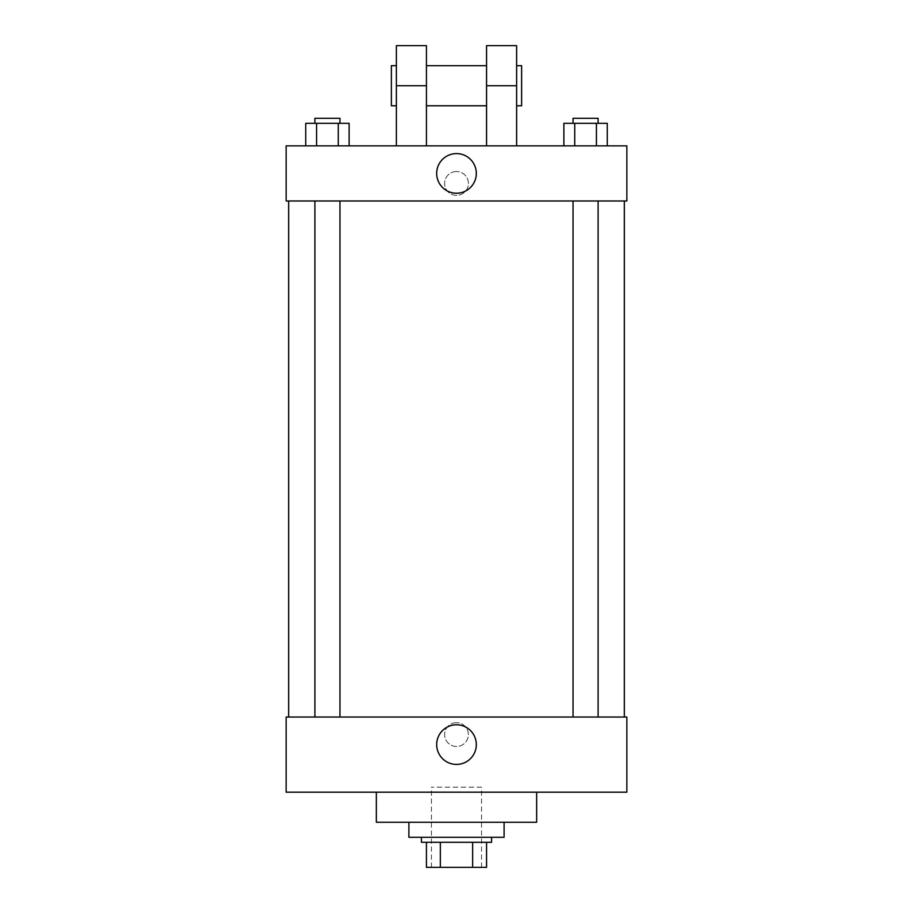 <?xml version="1.0" encoding="UTF-8"?>
<svg xmlns="http://www.w3.org/2000/svg" width="913" height="913" viewBox="0 0 913 913"><rect width="100%" height="100%" fill="white"/><g stroke="black" fill="none" stroke-linecap="round" stroke-linejoin="round"><path stroke-width="0.68" stroke-dasharray="4.57 3.42" d="M481.55 787.189L431.45 787.189L481.55 787.189L481.55 867.35L431.45 867.35L481.55 867.35M440.34 867.35L426.439 867.35L426.439 842.3L440.34 842.3L440.34 867.35L486.561 867.35M472.66 842.3L440.34 842.3L472.66 842.3L472.66 867.35M440.34 842.3L426.439 842.3M421.429 842.3L491.571 842.3M456.5 837.289L421.429 837.289L456.5 837.289M504.102 837.289L408.898 837.289M504.102 822.259L408.898 822.259L504.102 822.259M536.661 792.199L536.661 822.259L376.339 822.259L376.339 792.199L536.661 792.199L376.339 792.199M286.146 792.199L626.854 792.199L626.854 717.036L286.146 717.036L286.146 792.199M456.5 722.674A11.903 11.903 0 0 0 446.195 740.523A11.903 11.903 0 0 0 466.805 740.523A11.903 11.903 0 0 0 456.5 722.674A11.903 11.903 0 0 1 466.805 740.523A11.903 11.903 0 0 1 446.195 740.523A11.903 11.903 0 0 1 456.5 722.674M585.564 717.036L598.095 717.036L585.564 717.036M339.956 717.036L314.905 717.036L339.956 717.036L314.905 717.036L339.956 717.036L339.956 200.974L314.905 200.974L339.956 200.974M456.5 717.036L624.344 717.036L456.5 717.036M626.854 734.577L626.854 746.48L626.843 734.577M286.146 734.577L286.146 746.48L286.157 734.577M436.676 744.597A19.824 19.824 0 0 0 466.406 761.762A19.824 19.824 0 0 0 466.406 727.433A19.824 19.824 0 0 0 436.676 744.597M456.5 200.974L624.344 200.974L456.5 200.974M585.564 200.974L598.095 200.974L585.564 200.974M286.146 200.974L626.854 200.974L626.854 145.852L286.146 145.852L286.146 200.974L626.854 200.974M563.869 145.852L563.869 123.312L607.259 123.312L596.417 123.312L596.417 145.852L607.259 145.852L563.869 145.852L607.259 145.852L563.869 145.852L607.259 145.852L596.417 145.852L596.417 123.312L574.722 123.312L574.722 145.852L574.722 123.312L563.869 123.312L607.259 123.312L607.259 145.852M598.095 123.312L573.044 123.312L598.095 123.312L573.044 123.312L598.095 123.312L598.095 118.302L573.044 118.302L598.095 118.302L573.044 118.302L573.044 123.312M305.741 145.852L305.741 123.312L349.131 123.312L338.278 123.312L338.278 145.852L349.131 145.852L305.741 145.852L349.131 145.852L305.741 145.852L349.131 145.852L338.278 145.852L338.278 123.312L316.583 123.312L316.583 145.852L316.583 123.312L349.131 123.312L349.131 145.852M339.956 123.312L314.905 123.312L339.956 123.312L314.905 123.312L339.956 123.312L339.956 118.302L314.905 118.302L339.956 118.302L314.905 118.302L314.905 123.312M596.417 123.312L596.417 145.852M574.722 123.312L574.722 145.852M338.278 123.312L338.278 145.852M316.583 123.312L316.583 145.852M626.843 183.433L626.843 195.336L626.854 183.433M436.676 173.413A19.824 19.824 0 0 0 466.406 190.577A19.824 19.824 0 0 0 466.406 156.249A19.824 19.824 0 0 0 436.676 173.413M286.146 183.433L286.146 195.336L286.157 183.433M456.5 171.53A11.903 11.903 0 0 0 446.195 189.39A11.903 11.903 0 0 0 466.805 189.39A11.903 11.903 0 0 0 456.5 171.53A11.903 11.903 0 0 1 466.805 189.39A11.903 11.903 0 0 1 446.195 189.39A11.903 11.903 0 0 1 456.5 171.53M396.379 145.852L426.439 145.852L396.379 145.852L396.379 85.731L426.439 85.731L426.439 145.852M486.561 145.852L516.621 145.852L486.561 145.852L486.561 45.65M486.561 65.69L486.561 105.771L486.561 65.69M426.439 65.69L426.439 105.771L426.439 65.69M426.439 45.65L426.439 85.731M516.621 65.69L516.621 105.771L516.621 65.69M516.621 45.65L516.621 145.852M521.631 65.69L521.631 105.771M396.379 105.771L396.379 65.69L396.379 105.771M396.379 45.65L396.379 85.731M391.369 105.771L391.369 65.69M486.561 85.731L516.621 85.731M431.45 867.35L431.45 787.189M314.905 200.974L314.905 717.036M573.044 200.974L573.044 717.036M598.095 200.974L598.095 717.036"/><path stroke-width="1.37" d="M472.66 842.3L472.66 867.35L426.439 867.35L426.439 842.3M472.66 867.35L486.561 867.35L486.561 842.3L486.561 867.35M491.571 837.289L491.571 842.3L421.429 842.3L421.429 837.289M440.34 842.3L440.34 867.35M408.898 822.259L408.898 837.289L504.102 837.289L504.102 822.259M376.339 792.199L376.339 822.259L536.661 822.259L536.661 792.199M626.854 792.199L286.146 792.199L286.146 717.036L626.854 717.036L626.854 792.199M436.676 744.597A19.824 19.824 0 0 1 466.406 727.433A19.824 19.824 0 0 1 466.406 761.762A19.824 19.824 0 0 1 436.676 744.597M626.854 200.974L286.146 200.974L286.146 145.852L626.854 145.852L626.854 200.974L286.146 200.974M607.259 145.852L607.259 123.312L563.869 123.312L563.869 145.852M596.417 123.312L596.417 145.852M574.722 123.312L574.722 145.852M573.044 123.312L573.044 118.302L598.095 118.302L598.095 123.312M349.131 145.852L349.131 123.312L305.741 123.312L305.741 145.852M338.278 123.312L338.278 145.852M316.583 123.312L316.583 145.852M314.905 123.312L314.905 118.302L339.956 118.302L339.956 123.312M436.676 173.413A19.824 19.824 0 0 1 466.406 156.249A19.824 19.824 0 0 1 466.406 190.577A19.824 19.824 0 0 1 436.676 173.413M486.561 145.852L486.561 85.731L516.621 85.731L516.621 45.65L486.561 45.65L486.561 85.731M486.561 65.69L426.439 65.69M396.379 145.852L396.379 85.731L426.439 85.731L426.439 145.852M426.439 85.731L426.439 45.65L396.379 45.65L396.379 85.731M516.621 145.852L516.621 85.731M516.621 105.771L521.631 105.771L521.631 65.69L516.621 65.69M396.379 65.69L391.369 65.69L391.369 105.771L396.379 105.771M288.656 200.974L288.656 717.036M624.344 200.974L624.344 717.036M598.095 717.036L598.095 200.974M573.044 717.036L573.044 200.974M314.905 200.974L314.905 717.036M339.956 200.974L339.956 717.036M486.561 105.771L426.439 105.771"/></g></svg>
